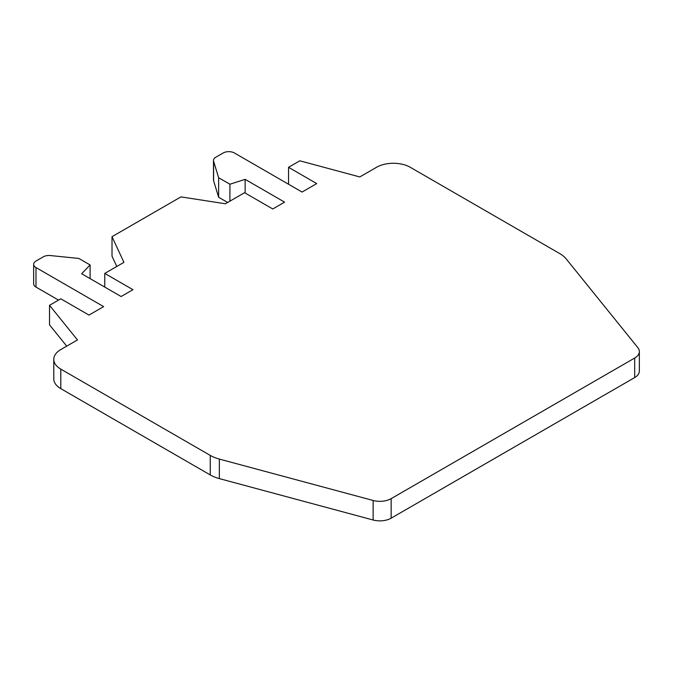 <?xml version="1.0" encoding="UTF-8"?>
<svg xmlns="http://www.w3.org/2000/svg" width="673" height="673" viewBox="0 0 673 673"><rect width="100%" height="100%" fill="white"/><g stroke="black" fill="none" stroke-linecap="round" stroke-linejoin="round"><path stroke-width="1.01" d="M245.132 193.025L245.132 179.355L284.595 202.136L272.758 208.975L244.568 192.697L225.405 203.768L180.944 196.886L112.012 236.686L112.012 256.211L116.782 266.483M639.35 351.533L639.35 371.059A15.942 9.203 180 0 1 634.681 377.57L391.148 518.176L391.148 498.643L634.681 358.044A15.942 9.203 180 0 0 639.35 351.533A15.942 9.203 180 0 0 637.853 347.647L566.144 258.853A31.892 18.415 0 0 0 559.785 253.612L410.311 167.316A23.917 13.805 180 0 0 376.485 167.316L359.794 176.949L299.822 160.805L288.54 167.316L316.731 183.586L302.076 192.049L234.423 152.99A7.975 4.602 0 0 0 223.15 152.99L215.823 157.221A7.975 4.602 180 0 0 213.492 160.477L213.492 180.002A7.975 4.602 180 0 0 213.61 180.801L218.641 197.256L227.659 202.464M229.914 201.16L229.914 184.234L218.641 177.731L218.641 197.256M245.132 179.355L229.914 184.234M213.492 160.477A7.975 4.602 180 0 0 213.61 161.276L218.641 177.731M391.148 518.176A15.942 9.203 0 0 1 373.136 520.01L219.339 478.604A31.892 18.415 180 0 1 210.262 474.936L60.789 388.632A23.917 13.805 0 0 1 53.781 378.874L53.781 359.34A23.917 13.805 0 0 1 60.789 349.581L77.479 339.941L49.516 305.315L60.789 298.804L88.979 315.082L103.634 306.619L35.989 267.56A7.975 4.602 180 0 1 33.65 264.304A7.975 4.602 180 0 1 35.989 261.048L43.308 256.825A7.975 4.602 0 0 1 50.332 255.547L78.834 258.449L90.106 264.952L81.652 273.743L121.115 296.524L132.951 289.693L104.761 273.415L123.933 262.352L112.012 236.686M90.106 264.952L90.106 278.622M58.534 300.108L35.989 287.085A7.975 4.602 180 0 1 33.65 283.829L33.65 264.304M53.781 359.34A23.917 13.805 0 0 0 60.789 369.107L210.262 455.411L210.262 474.936M373.136 520.01L373.136 500.476L219.339 459.079A31.892 18.415 180 0 1 210.262 455.411M373.136 500.476A15.942 9.203 0 0 0 391.148 498.643M66.728 346.149L49.516 324.84L49.516 305.315M288.54 167.316L288.54 184.234M104.761 287.085L104.761 273.415M634.681 377.57L634.681 358.044M213.61 161.276L213.61 180.801M35.989 267.56L35.989 287.085M60.789 388.632L60.789 369.107M219.339 478.604L219.339 459.079"/></g></svg>
